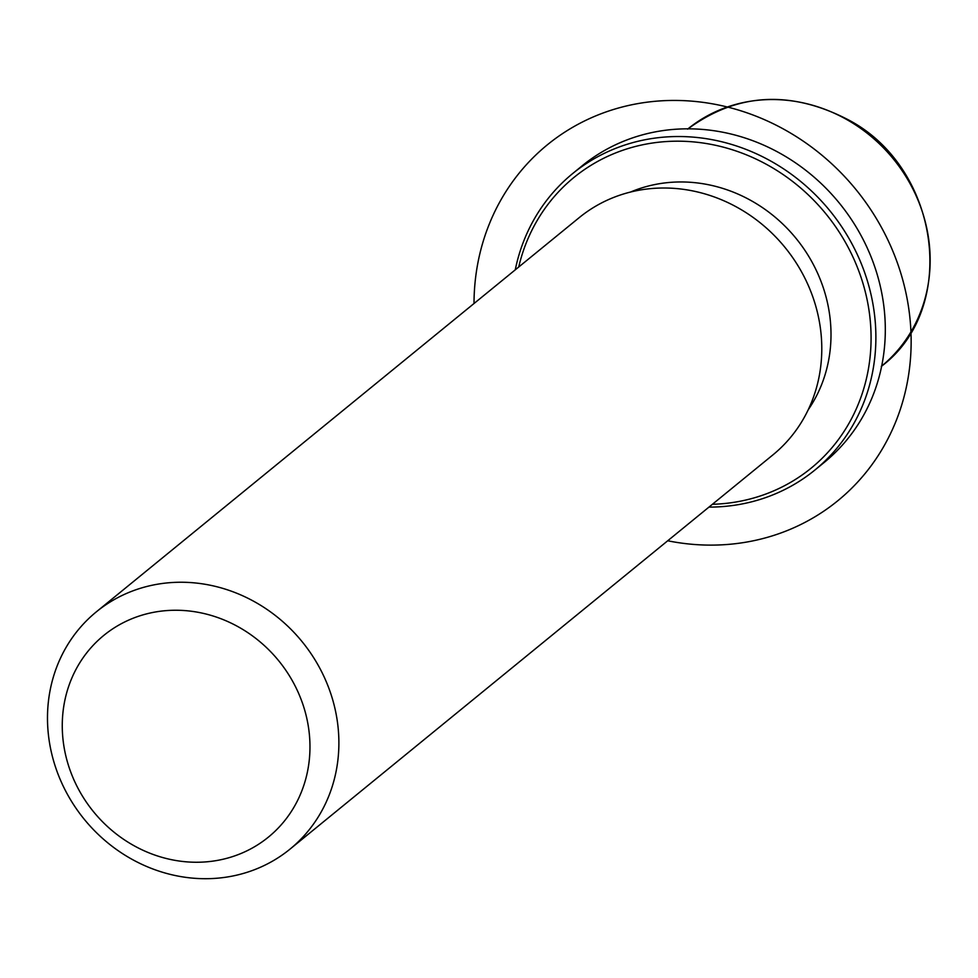 <?xml version="1.0" encoding="UTF-8"?>
<svg xmlns="http://www.w3.org/2000/svg" width="978" height="978" viewBox="0 0 978 978"><rect width="100%" height="100%" fill="white"/><g stroke="black" fill="none" stroke-linecap="round" stroke-linejoin="round"><path stroke-width="1.47" d="M630.517 192.055A145.477 133.521 50.8 0 1 752.375 201.321A145.477 133.521 50.8 0 1 808.244 409.745M96.333 611.849L579.245 217.605A153.143 140.551 50.8 0 1 739.038 208.4A153.143 140.551 50.8 0 1 772.938 454.868L290.026 849.112A153.143 140.551 50.8 0 1 130.245 858.317A153.143 140.551 50.8 0 1 96.333 611.849A153.143 140.551 50.8 0 1 256.126 602.631A153.143 140.551 50.8 0 1 290.026 849.112M132.617 844.919A130.172 119.463 50.8 0 1 74.414 672.473A130.172 119.463 50.8 0 1 239.622 627.583A130.172 119.463 50.8 0 1 297.825 800.016A130.172 119.463 50.8 0 1 132.617 844.919M515.259 269.842A191.431 175.685 50.8 0 1 572.705 173.534L582.118 165.832A191.431 175.685 50.8 0 1 781.862 154.316A191.431 175.685 50.8 0 1 824.246 462.411L814.821 470.1A191.431 175.685 50.8 0 1 708.952 507.105M518.707 267.031A187.593 172.165 50.8 0 1 769.686 166.162A187.593 172.165 50.8 0 1 868.574 368.009A187.593 172.165 50.8 0 1 712.4 504.293M572.705 173.534A191.431 175.685 50.8 0 1 772.437 162.006A191.431 175.685 50.8 0 1 814.821 470.1M667.705 540.773A229.708 210.82 -129.2 0 0 704.233 545.015A229.708 210.82 -129.2 0 0 910.836 329.598A229.708 210.82 -129.2 0 0 680.933 100.538A229.708 210.82 -129.2 0 0 474.012 303.522M687.986 128.839A153.143 140.551 50.8 0 1 847.4 119.927A153.143 140.551 50.8 0 1 881.679 366.09M687.607 129.145C736.764 92.971 790.248 89.805 848.048 119.671C939.895 167.434 959.332 308.131 881.3 366.408"/></g></svg>
